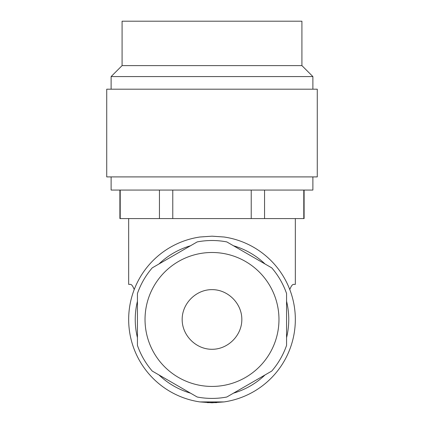 <?xml version="1.0" encoding="UTF-8"?>
<svg xmlns="http://www.w3.org/2000/svg" width="424" height="424" viewBox="0 0 424 424"><rect width="100%" height="100%" fill="white"/><g stroke="black" fill="none" stroke-linecap="round" stroke-linejoin="round"><path stroke-width="0.64" d="M301.92 65.609L122.08 65.609L122.08 21.2L301.92 21.2L301.92 65.609L312.88 76.574L111.12 76.574L111.12 89.188M134.228 289.512C132.882 286.184 131.647 284.467 130.528 284.371L128.663 284.371L128.663 218.577M224.073 401.92A83.337 83.337 0 0 0 224.073 237.005L212 236.173L199.927 237.005A83.337 83.337 0 0 0 199.927 401.92L224.073 401.92L212 402.8L199.927 401.92M289.772 289.512C291.118 286.184 292.353 284.467 293.472 284.371L295.337 284.371L295.337 218.577M212 349.286C227.958 349.408 241.945 335.421 241.828 319.463C241.945 303.505 227.958 289.518 212 289.634C196.042 289.518 182.055 303.505 182.172 319.463C182.055 335.421 196.042 349.408 212 349.286M212 240.509A78.954 78.954 0 0 1 226.808 241.913L271.757 267.862A78.954 78.954 0 0 1 286.566 293.514L286.566 345.412A78.954 78.954 0 0 1 271.757 371.064L226.808 397.012A78.954 78.954 0 0 1 197.192 397.012L152.243 371.064A78.954 78.954 0 0 1 137.434 345.412L137.434 293.514A78.954 78.954 0 0 1 152.243 267.862L197.192 241.913A78.954 78.954 0 0 1 212 240.509M212 252.492A66.971 66.971 0 0 1 269.998 352.948A66.971 66.971 0 0 1 154.002 352.948A66.971 66.971 0 0 1 212 252.492M119.891 190.069L119.891 218.577L120.209 218.577L120.209 190.069M251.231 190.069L251.231 218.577L120.209 218.577M251.231 218.577L304.109 218.577L304.109 190.069M264.555 218.577L264.555 190.069M303.791 218.577L303.791 190.069M159.445 218.577L159.445 190.069M172.769 218.577L172.769 190.069M111.12 176.909L111.12 190.069L312.88 190.069L312.88 176.909M106.731 176.909L317.269 176.909L317.269 89.188L106.731 89.188L106.731 176.909M122.08 65.609L111.12 76.574M233.507 245.777A76.76 76.76 0 0 1 265.058 263.993M286.566 301.247A76.76 76.76 0 0 1 286.566 337.679M265.058 374.927A76.76 76.76 0 0 1 233.507 393.149M190.493 393.149A76.76 76.76 0 0 1 158.942 374.927M137.434 337.679A76.76 76.76 0 0 1 137.434 301.247M158.942 263.993A76.76 76.76 0 0 1 190.493 245.777M216.648 402.625L207.352 402.625M312.88 89.188L312.88 76.574"/></g></svg>

